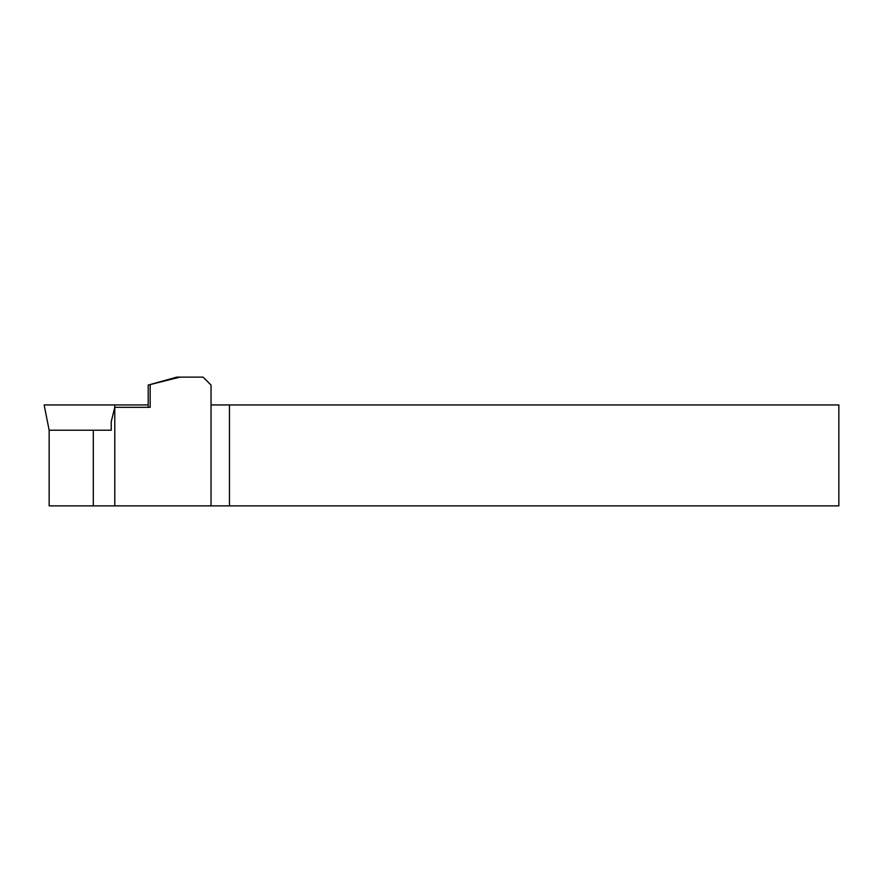 <?xml version="1.0" encoding="UTF-8"?>
<svg xmlns="http://www.w3.org/2000/svg" width="883" height="883" viewBox="0 0 883 883"><rect width="100%" height="100%" fill="white"/><g stroke="black" fill="none" stroke-linecap="round" stroke-linejoin="round"><path stroke-width="1.32" d="M114.624 407.328L114.79 404.944L44.15 404.944L49.15 430.22L111.247 430.22L111.247 421.621L114.79 407.328L114.79 505.871L838.85 505.871L838.85 404.944L229.459 404.944L229.459 505.871M49.15 430.22L49.15 505.871L114.79 505.871M114.79 404.944L148.189 404.944M179.977 377.129L148.189 385.076L176.743 377.129L203.09 377.129L211.037 385.076L211.037 404.944L229.459 404.944M150.165 385.076L150.165 407.328L114.79 407.328M148.189 385.076L148.189 407.328M93.3 430.22L93.3 505.871M211.037 404.944L211.037 505.871"/></g></svg>
